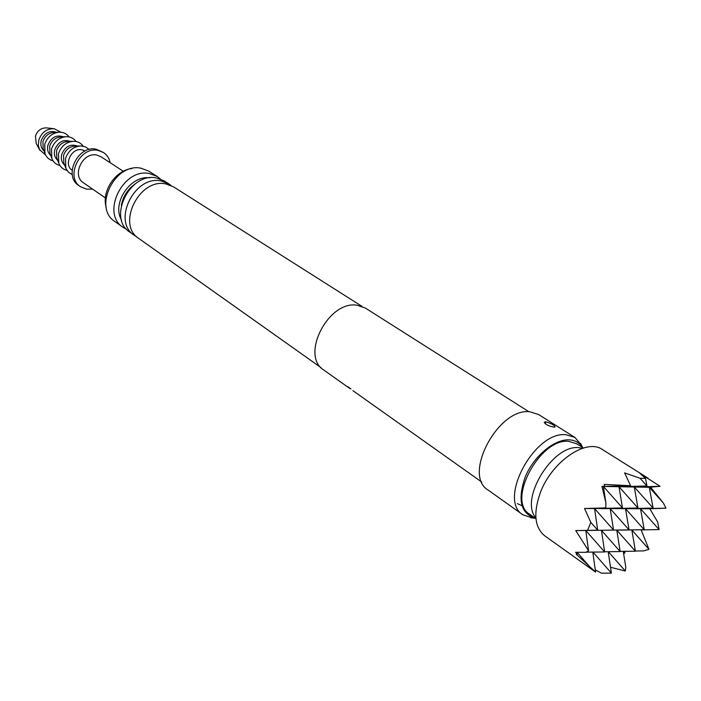 <?xml version="1.0" encoding="UTF-8"?>
<svg xmlns="http://www.w3.org/2000/svg" width="701" height="701" viewBox="0 0 701 701"><rect width="100%" height="100%" fill="white"/><g stroke="black" fill="none" stroke-linecap="round" stroke-linejoin="round"><path stroke-width="1.05" d="M352.918 390.659L481.771 482.069M528.94 411.75L365.44 308.116L357.282 305.268C328.524 299.897 299.905 355.801 323.862 370.093L349.703 388.415M581.497 445.188L574.881 437.415L538.64 414.536L529.868 411.794C498.367 407.412 462.397 475.12 488.027 489.99L522.946 514.841L532.637 518.013M554.035 427.102L555.069 426.97C554.403 425.156 551.231 423.413 545.544 421.722L544.256 422.335C545.667 424.675 548.927 426.261 554.035 427.102M574.881 437.415L566.119 434.751C534.548 430.747 497.412 500.137 522.946 514.841M582.662 447.536C579.639 442.778 575.188 440.21 569.3 439.842C554.614 438.94 534.206 455.79 525.452 476.391C517.277 499.55 520.545 513.482 535.257 518.197M545.544 421.722L545.544 424M321.058 367.657L138.859 238.524C116.208 224.662 139.254 177.765 165.874 183.934L173.533 186.843L362.119 306.451M171.079 185.52L168.836 183.864L161.195 180.954C134.636 174.777 111.713 221.463 134.32 235.317L136.704 236.763M134.32 235.317L129.781 232.092C107.2 218.265 130 171.78 156.507 177.975L164.13 180.884L168.836 183.864M136.152 183.206C128.169 188.543 123.227 195.912 121.317 205.314M583.398 448.009L576.73 443.777L568.713 441.35C540.068 437.845 506.376 500.856 529.527 514.14L535.976 518.705M582.549 448.272L578.632 447.667C552.607 444.513 519.091 499.673 535.897 517.82M121.475 219.895C111.52 203.308 130.57 174.908 149.699 177.826M160.45 179.044L157.217 176.494L149.611 173.585C123.192 167.373 100.585 213.551 123.096 227.361L126.679 229.385M157.217 176.494L148.84 171.175L141.26 168.275C114.946 162.045 92.558 207.846 114.999 221.621L123.096 227.361M132.007 168.512C115.604 170.063 101.365 191.294 106.149 207.058M123.306 171.281L100.909 156.7L96.712 155.052C82.779 151.758 71.423 175.513 83.419 182.759L105.404 197.954M110.206 162.755C109.26 158.295 107.016 154.886 103.494 152.529L98.079 150.417C79.818 146.036 64.851 177.187 80.545 186.738L86.687 189.191L92.558 189.077M103.494 152.529L96.23 149.217C77.986 144.835 63.055 175.925 78.731 185.467L80.545 186.738M85.049 150.995L81.964 149.795C71.625 147.341 63.265 164.788 72.124 170.255M89.22 149.471L85.417 146.833L80.773 145.939C73.386 146.579 68.295 150.75 65.508 158.452L65.824 168.214L68.418 172.174L72.299 174.689M80.089 145.957L74.919 146.132C69.408 146.605 65.614 149.716 63.546 155.447L63.791 162.728L65.587 167.574M77.469 146.045C70.468 143.626 65.246 146.369 61.793 154.264C60.672 158.812 61.635 162.43 64.676 165.121M83.147 146.15C80.825 142.951 77.627 141.322 73.544 141.278C66.236 141.944 61.206 146.08 58.472 153.685L58.779 163.289C60.365 167.057 63.081 169.397 66.928 170.334M72.86 141.304L67.804 141.506C62.354 141.996 58.612 145.072 56.579 150.733L56.807 157.9L58.542 162.65M70.38 141.4C63.423 139.043 58.244 141.76 54.853 149.567C53.749 154.054 54.696 157.637 57.692 160.319M76.058 141.506C73.719 138.316 70.512 136.713 66.42 136.695C59.191 137.387 54.231 141.479 51.541 148.989L51.83 158.444C53.399 162.22 56.106 164.586 59.944 165.532M65.745 136.721L60.803 136.94C55.405 137.457 51.708 140.507 49.71 146.097L49.929 153.151L51.602 157.804M63.397 136.826C56.483 134.522 51.357 137.23 48.018 144.949C46.932 149.366 47.87 152.914 50.805 155.587M69.084 136.932C66.726 133.76 63.502 132.174 59.41 132.174C52.26 132.892 47.361 136.958 44.724 144.362L44.987 153.668C46.538 157.453 49.228 159.837 53.066 160.818M58.726 132.209L53.898 132.454C48.562 132.988 44.917 136.012 42.954 141.523L43.155 148.472L44.768 153.028M56.509 132.323C49.64 130.079 44.566 132.769 41.28 140.393C40.22 144.756 41.131 148.261 44.023 150.934M60.864 132.226L54.231 128.721C46.844 128.511 41.709 132.261 38.827 139.955L38.318 145.335L39.493 149.558L45.591 155M54.231 128.721L46.678 127.897C41.289 127.748 37.556 130.465 35.462 136.055L36.198 143.512L39.826 150.189M648.092 478.213L602.422 449.543C586.448 437.906 551.678 461.608 540.287 492.829C533.181 513.088 534.626 527.38 544.607 535.722L595.613 572.121L576.266 554.254L577.335 554.289L575.6 552.292L585.887 552.327L588.577 550.749L575.74 530.587L587.604 530.359L590.812 522.35L584.538 508.505L605.795 507.91L605.874 502.556L601.94 486.406L604.534 486.336L604.218 484.391L630.585 485.732L624.591 472.868L640.066 478.275L645.56 478.406L639.855 473.298L660.035 486.301L649.275 487.291L651.842 487.221L650.642 487.318L663.365 503.02L665.95 508.181L649.827 508.777L657.696 522.026L659.098 529.57L641.161 529.921L648.968 549.33L643.641 550.916L635.369 551.004M624.635 551.328L624.933 553.08L623.531 553.08M623.25 551.337L625.8 567.249L625.31 571.008L610.527 567.284M608.179 551.713L611.403 573.129L601.546 573.173L595.307 569.895M611.403 573.129L592.95 552.09M592.792 552.09L595.613 572.121M591.232 568.458L577.107 552.3M577.072 552.3L577.335 554.289M586.229 552.16L604.656 551.967L585.773 530.482L588.577 550.749M624.933 553.08L623.399 551.337M648.968 549.33L631.838 530.017L635.404 551.214L616.792 530.166L644.219 529.719L575.74 530.587M625.31 571.008L608.328 551.705M630.585 485.732L619.001 486.731L646.944 485.951L640.066 478.275M605.795 507.91L594.553 508.549L622.488 507.927L603.395 486.441L624.591 485.846M604.534 486.336L603.395 486.441L605.874 502.556M663.365 503.02L649.275 487.291L653.104 508.067L640.53 508.733L665.95 508.181M645.56 478.406L646.944 485.951L634.291 487.02L660.035 486.301M587.604 530.359L597.716 530.193L590.812 522.35M604.621 551.748L620.183 551.582L601.44 530.324L604.656 551.967M650.642 487.318L634.291 487.02L637.954 507.997L625.511 508.672L653.104 508.067L634.291 487.02L601.94 486.406M637.954 507.997L619.001 486.731L622.488 507.927L610.194 508.611L637.954 507.997M641.161 529.921L659.098 529.57L640.53 508.733L610.194 508.611L613.533 530.035L594.553 508.549L597.716 530.193L585.773 530.482L629.034 529.877L610.194 508.611L584.538 508.505M649.827 508.777L640.53 508.733L644.219 529.719L625.511 508.672L629.034 529.877L616.792 530.166L620.183 551.582M620.157 551.372L635.404 551.214M350.964 389.002L347.766 386.558M523.297 508.698L523.112 507.717C521.684 506.902 525.706 507.007 517.364 503.642M582.724 447.58L580.656 443.549M535.327 518.241L530.815 517.855"/></g></svg>
